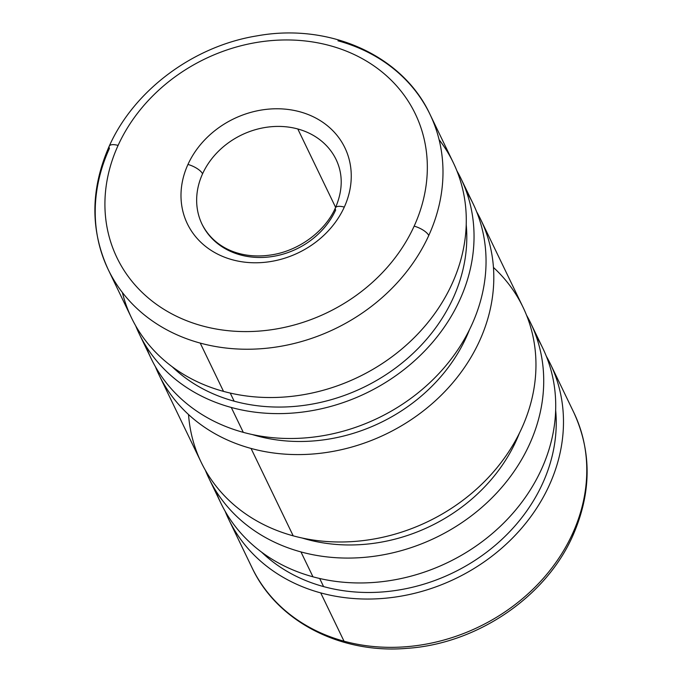 <?xml version="1.0" encoding="UTF-8"?>
<svg xmlns="http://www.w3.org/2000/svg" width="682" height="682" viewBox="0 0 682 682"><rect width="100%" height="100%" fill="white"/><g stroke="black" fill="none" stroke-linecap="round" stroke-linejoin="round"><path stroke-width="1.02" d="M550.493 364.154L573.784 412.448C591.882 451.893 591.541 493.018 572.778 535.822A13.026 4.791 -155.5 0 0 572.573 533.597A178.624 151.89 154.2 0 1 344.018 641.191A178.624 151.89 154.2 0 1 252.008 567.663A178.624 151.89 -25.8 0 0 344.018 641.191L320.719 592.897A178.624 151.89 154.2 0 1 228.709 519.36A178.624 151.89 154.2 0 1 225.111 511.185A178.624 151.89 -25.8 0 0 320.719 592.897A178.624 151.89 -25.8 0 0 515.046 535.464A178.624 151.89 -25.8 0 0 546.333 356.243A178.624 151.89 154.2 0 1 550.493 364.154A178.624 151.89 154.2 0 1 511.449 539.138A178.624 151.89 154.2 0 1 320.719 592.897L344.018 641.191A178.624 151.89 -25.8 0 0 572.573 533.597A178.624 151.89 -25.8 0 0 573.784 412.448A178.624 151.89 154.2 0 1 572.573 533.597A13.026 4.791 24.5 0 1 572.778 535.822C545.728 597.151 476.931 643.765 407.128 648.335C340.659 654.166 277.105 621.473 252.008 567.663L228.709 519.36M323.592 586.597L319.679 578.498L323.592 586.597A171.182 145.564 -25.8 0 0 555.668 410.249A171.182 145.564 154.2 0 1 323.592 586.597A171.182 145.564 154.2 0 1 261.564 552.113A171.182 145.564 -25.8 0 0 323.592 586.597M208.948 478.389L220.951 503.273A178.624 151.89 -25.8 0 0 312.961 576.81L300.958 551.926A178.624 151.89 154.2 0 1 208.948 478.389A178.624 151.89 154.2 0 1 205.35 470.213A178.624 151.89 -25.8 0 0 300.958 551.926A178.624 151.89 -25.8 0 0 495.285 494.493A178.624 151.89 -25.8 0 0 526.572 315.272A178.624 151.89 154.2 0 1 530.724 323.183A178.624 151.89 154.2 0 1 491.688 498.167A178.624 151.89 154.2 0 1 300.958 551.926L312.961 576.81A178.624 151.89 -25.8 0 0 503.691 523.051A178.624 151.89 -25.8 0 0 542.727 348.067L530.724 323.183M306.695 539.334L306.491 538.891L306.695 539.334A163.74 139.23 -25.8 0 0 519.352 433.283A163.74 139.23 154.2 0 1 306.695 539.334A163.74 139.23 154.2 0 1 302.203 538.03A163.74 139.23 -25.8 0 0 306.695 539.334M159.034 374.912L201.19 462.302A178.624 151.89 -25.8 0 0 293.2 535.839L251.044 448.441A178.624 151.89 154.2 0 1 159.034 374.912A178.624 151.89 154.2 0 1 155.428 366.728A178.624 151.89 -25.8 0 0 251.044 448.441A178.624 151.89 -25.8 0 0 445.372 391.008A178.624 151.89 -25.8 0 0 476.65 211.787A178.624 151.89 154.2 0 1 480.81 219.698A178.624 151.89 154.2 0 1 441.774 394.682A178.624 151.89 154.2 0 1 251.044 448.441L293.2 535.839A178.624 151.89 -25.8 0 0 483.93 482.08A178.624 151.89 -25.8 0 0 522.966 307.096L480.81 219.698M256.782 435.849L256.568 435.406L256.782 435.849A163.74 139.23 -25.8 0 0 469.438 329.798A163.74 139.23 154.2 0 1 256.782 435.849A163.74 139.23 154.2 0 1 252.28 434.545A163.74 139.23 -25.8 0 0 256.782 435.849M139.273 333.941L151.276 358.826A178.624 151.89 -25.8 0 0 243.286 432.354L231.283 407.469A178.624 151.89 154.2 0 1 139.273 333.941A178.624 151.89 154.2 0 1 135.667 325.757A178.624 151.89 -25.8 0 0 231.283 407.469A178.624 151.89 -25.8 0 0 425.602 350.037A178.624 151.89 -25.8 0 0 456.889 170.815A178.624 151.89 154.2 0 1 461.049 178.727A178.624 151.89 154.2 0 1 422.013 353.711A178.624 151.89 154.2 0 1 231.283 407.469L243.286 432.354A178.624 151.89 -25.8 0 0 434.016 378.595A178.624 151.89 -25.8 0 0 473.052 203.611L461.049 178.727M234.148 401.178L230.243 393.071L234.148 401.178A171.182 145.564 -25.8 0 0 466.224 224.821A171.182 145.564 154.2 0 1 234.148 401.178A171.182 145.564 154.2 0 1 172.128 366.686A171.182 145.564 -25.8 0 0 234.148 401.178M108.216 269.552L131.507 317.855A178.624 151.89 -25.8 0 0 223.517 391.383L200.227 343.089A178.624 151.89 154.2 0 1 108.216 269.552A178.624 151.89 154.2 0 1 109.427 148.403A13.026 4.791 24.5 0 1 109.222 146.178A13.026 4.791 24.5 0 1 118.097 145.411A13.026 4.791 -155.5 0 0 109.222 146.178C90.459 188.982 90.118 230.107 108.216 269.552A178.624 151.89 -25.8 0 0 200.227 343.089A178.624 151.89 -25.8 0 0 428.773 235.486A13.026 4.791 -155.5 0 0 414.153 226.143A165.607 140.816 154.2 0 1 202.273 325.894A165.607 140.816 154.2 0 1 118.097 145.411A165.607 140.816 -25.8 0 0 202.273 325.894A165.607 140.816 -25.8 0 0 414.153 226.143A165.607 140.816 -25.8 0 0 329.977 45.651A165.607 140.816 -25.8 0 0 118.097 145.411A165.607 140.816 154.2 0 1 329.977 45.651A165.607 140.816 154.2 0 1 414.153 226.143A13.026 4.791 24.5 0 1 428.773 235.486A178.624 151.89 -25.8 0 0 429.992 114.346A178.624 151.89 154.2 0 1 428.773 235.486A178.624 151.89 154.2 0 1 200.227 343.089L223.517 391.383A178.624 151.89 -25.8 0 0 414.247 337.624A178.624 151.89 -25.8 0 0 453.291 162.64L429.992 114.346C402.764 55.489 329.508 22.642 257.182 35.839C193.5 46.018 134.081 90.22 109.222 146.178M344.299 207.089A13.026 4.791 -155.5 0 0 335.425 207.865A13.026 4.791 24.5 0 1 344.299 207.089A87.449 74.364 -25.8 0 0 299.85 111.78A87.449 74.364 -25.8 0 0 187.951 164.456A87.449 74.364 -25.8 0 0 232.4 259.774A87.449 74.364 -25.8 0 0 344.299 207.089A87.449 74.364 154.2 0 1 232.4 259.774A87.449 74.364 154.2 0 1 187.951 164.456A13.026 4.791 24.5 0 1 202.571 173.808A13.026 4.791 -155.5 0 0 187.951 164.456A87.449 74.364 154.2 0 1 299.85 111.78A87.449 74.364 154.2 0 1 344.299 207.089M202.068 224.284A74.432 63.29 154.2 0 1 202.571 173.808A74.432 63.29 -25.8 0 0 202.068 224.284A74.432 63.29 -25.8 0 0 240.405 254.923A74.432 63.29 -25.8 0 0 335.638 210.09A13.026 4.791 24.5 0 1 335.425 207.865C324.956 231.88 297.497 251.828 269.16 255.204C241.624 258.921 214.566 248.777 202.068 224.284M336.141 159.614A74.432 63.29 -25.8 0 0 297.804 128.975L335.629 207.405L297.804 128.975A74.432 63.29 -25.8 0 0 202.571 173.808A74.432 63.29 154.2 0 1 297.804 128.975A74.432 63.29 154.2 0 1 336.141 159.614C343.131 174.345 342.893 190.431 335.425 207.865M337.982 40.809A178.624 151.89 154.2 0 1 429.992 114.346M439.114 139.708A178.624 151.89 154.2 0 1 424.767 326.303A178.624 151.89 154.2 0 1 223.517 391.383A178.624 151.89 154.2 0 1 122.385 292.484M466.386 191.489A178.624 151.89 154.2 0 1 439.532 372.875A178.624 151.89 154.2 0 1 243.286 432.354A178.624 151.89 154.2 0 1 145.939 346.055M493.461 267.463A178.624 151.89 154.2 0 1 502.404 460.81A178.624 151.89 154.2 0 1 293.2 535.839A178.624 151.89 154.2 0 1 188.539 414.545M536.061 335.945A178.624 151.89 154.2 0 1 509.215 517.331A178.624 151.89 154.2 0 1 312.961 576.81A178.624 151.89 154.2 0 1 215.614 490.511"/></g></svg>
